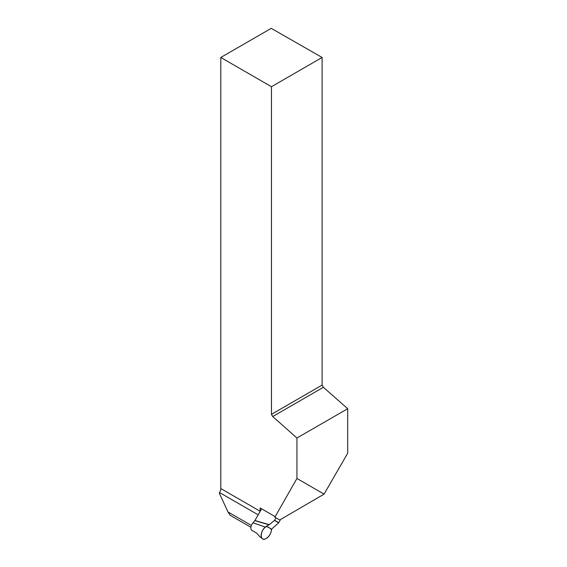 <?xml version="1.0" encoding="UTF-8"?>
<svg xmlns="http://www.w3.org/2000/svg" width="567" height="567" viewBox="0 0 567 567"><rect width="100%" height="100%" fill="white"/><g stroke="black" fill="none" stroke-linecap="round" stroke-linejoin="round"><path stroke-width="0.85" d="M274.782 517.111L274.782 516.424L260.097 507.94L260.097 511.243L220.797 488.556L220.797 57.465L271.232 28.35L322.113 57.465L322.113 385.092L323.388 387.296L347.706 408.708L347.706 453.196L324.076 494.126L279.737 519.974L274.782 517.111M274.882 517.168L296.938 478.463L296.938 438.015L272.727 416.547L271.458 414.335L322.113 385.092M220.797 57.465L271.458 86.716L271.458 414.335M251.387 525.453L227.962 511.93L219.294 493.113L219.606 492.574A5.769 3.331 120 0 0 220.797 488.556M227.962 511.93L230.167 515.29L250.912 527.26M296.938 438.015L347.706 408.708M272.727 416.547L323.388 387.296M271.458 86.716L322.113 57.465M296.938 478.463L324.076 494.126M256.653 533.122L252.081 530.485L256.645 533.115L259.743 536.559M276.016 517.827L274.485 520.421L269.29 524.652L254.888 520.506L253.045 522.774L265.434 527.14A7.3 4.217 120 0 0 261.43 533.264A7.3 4.217 120 0 0 262.323 538.65A7.3 4.217 120 0 0 267.638 537.495A7.3 4.217 120 0 0 271.366 530.563L271.841 528.891L278.631 522.817L280.587 519.478M253.045 522.774A5.273 3.041 120 0 0 251.741 530.209L252.081 530.485M269.29 524.652L266.476 526.261L271.6 529.224M266.476 526.261L265.434 527.14M254.803 520.634L269.098 524.794M254.888 520.506L261.628 508.826M266.129 526.573C259.877 530.102 259.488 542.314 265.994 538.65C269.197 536.552 271.033 533.561 271.508 529.684C270.098 528.012 268.304 526.977 266.129 526.573M219.606 492.574L258.162 514.829M274.485 520.421L278.631 522.817M274.584 520.308L278.73 522.696M259.445 536.361L262.323 538.65"/></g></svg>
